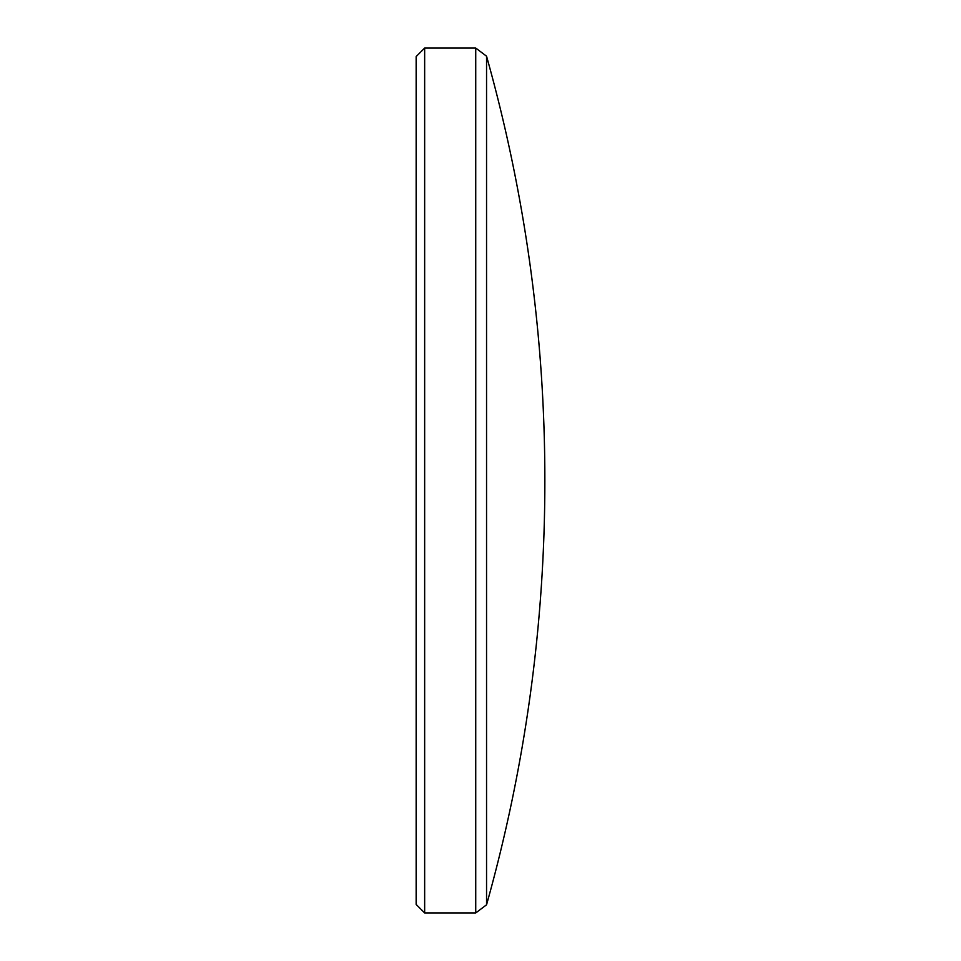 <?xml version="1.0" encoding="UTF-8"?>
<svg xmlns="http://www.w3.org/2000/svg" width="961" height="961" viewBox="0 0 961 961"><rect width="100%" height="100%" fill="white"/><g stroke="black" fill="none" stroke-linecap="round" stroke-linejoin="round"><path stroke-width="1.44" d="M486.554 904.794A1566.358 1566.358 0 0 0 544.851 480.5A1566.358 1566.358 0 0 0 486.554 56.206L486.554 904.794L475.731 912.95L475.731 48.05L424.654 48.05L424.654 912.95L416.149 904.433L416.149 56.567L424.654 48.05M486.554 56.206L475.731 48.05M475.731 912.95L424.654 912.95M544.851 481.437L544.851 479.563"/></g></svg>
